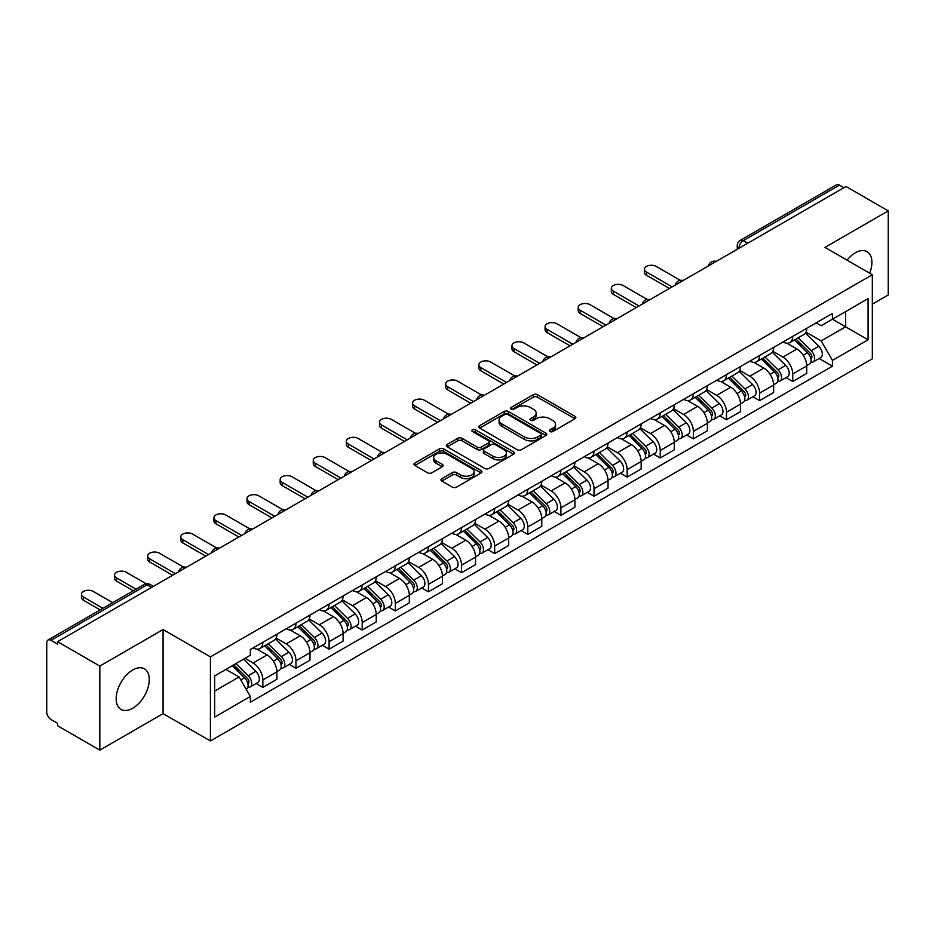 <?xml version="1.0" encoding="UTF-8"?>
<svg xmlns="http://www.w3.org/2000/svg" width="935" height="935" viewBox="0 0 935 935"><rect width="100%" height="100%" fill="white"/><g stroke="black" fill="none" stroke-linecap="round" stroke-linejoin="round"><path stroke-width="1.4" d="M549.932 431.526A2.057 1.192 0 0 0 552.842 431.526L574.978 418.751A2.945 1.706 0 0 0 575.843 417.548A2.945 1.706 0 0 0 574.978 416.344L537.473 394.687A2.945 1.706 0 0 0 533.312 394.687L511.164 407.473A2.057 1.192 0 0 0 510.568 408.315A2.057 1.192 0 0 0 511.164 409.156A2.057 1.192 0 0 0 514.086 409.156L516.95 407.496A9.432 5.446 0 0 1 530.285 407.496L533.417 409.296A9.432 5.446 0 0 1 536.176 413.153A9.432 5.446 0 0 1 533.417 416.998L530.542 418.658A2.057 1.192 0 0 0 529.946 419.499A2.057 1.192 0 0 0 530.542 420.341A2.057 1.192 0 0 0 533.464 420.341L536.328 418.681A9.432 5.446 0 0 1 549.663 418.681L552.795 420.493A9.432 5.446 0 0 1 555.554 424.338A9.432 5.446 0 0 1 552.795 428.195L549.932 429.843A2.057 1.192 0 0 0 549.324 430.684A2.057 1.192 0 0 0 549.932 431.526L549.932 429.843M132.723 708.239A23.422 13.522 120 0 0 148.022 687.599A23.422 13.522 120 0 0 144.434 668.841A23.422 13.522 120 0 0 132.723 669.998A23.422 13.522 120 0 0 117.424 690.638A23.422 13.522 120 0 0 121.012 709.396A23.422 13.522 120 0 0 132.723 708.239M869.679 273.207A23.422 13.522 120 0 0 867.049 251.632A23.422 13.522 120 0 0 855.35 252.801A23.422 13.522 120 0 0 847.063 260.152M441.834 478.662A2.945 1.706 0 0 0 440.969 479.854A2.945 1.706 0 0 0 441.834 481.058L452.353 487.135A2.945 1.706 0 0 0 456.525 487.135L481.116 472.946A2.945 1.706 0 0 0 481.969 471.743A2.945 1.706 0 0 0 481.116 470.539L443.599 448.882A2.945 1.706 0 0 0 439.438 448.882L414.848 463.082A2.945 1.706 0 0 0 413.983 464.286A2.945 1.706 0 0 0 414.848 465.478L427.564 472.818A2.945 1.706 0 0 0 431.725 472.818L442.255 466.752A2.945 1.706 0 0 0 443.108 465.548A2.945 1.706 0 0 0 442.255 464.344L435.944 460.698A7.877 4.546 0 0 1 433.641 457.484A7.877 4.546 0 0 1 438.503 453.276A7.877 4.546 0 0 1 447.094 454.27L471.789 468.517A7.877 4.546 0 0 1 474.092 471.743A7.877 4.546 0 0 1 469.23 475.938A7.877 4.546 0 0 1 460.639 474.957L456.525 472.584A2.945 1.706 0 0 0 452.353 472.584L441.834 478.662L441.834 481.058L452.353 475.027L452.353 472.584M210.422 656.884L163.087 629.547L99.823 666.071L57.573 641.69L846 186.486L888.25 210.878L824.986 247.401L872.332 274.738L210.422 656.884L210.422 740.964L872.332 358.818L872.332 274.738M517.16 449.723A2.945 1.706 0 0 0 521.333 449.723L545.911 435.523A2.945 1.706 0 0 0 546.776 434.319A2.945 1.706 0 0 0 545.911 433.127L508.406 411.47A2.945 1.706 0 0 0 504.245 411.47L479.655 425.659A2.945 1.706 0 0 0 478.79 426.863A2.945 1.706 0 0 0 479.655 428.066L517.16 449.723M473.285 431.97A2.057 1.192 0 0 1 475.377 432.262L513.479 454.258L488.923 468.435A2.945 1.706 0 0 1 484.762 468.435L447.246 446.778L447.246 444.37A2.945 1.706 0 0 0 446.392 445.574A2.945 1.706 0 0 0 447.246 446.778M447.246 444.37L457.776 438.293A2.945 1.706 0 0 1 461.937 438.293L477.154 447.082A2.945 1.706 0 0 0 481.315 447.082L488.304 443.05A2.945 1.706 0 0 0 489.169 441.846A2.945 1.706 0 0 0 488.304 440.642L472.467 431.502A2.057 1.192 0 0 1 471.859 430.661A2.057 1.192 0 0 1 473.133 429.551A2.057 1.192 0 0 1 475.377 429.808L513.514 451.827A2.945 1.706 0 0 1 514.379 453.031A2.945 1.706 0 0 1 513.514 454.235L513.514 451.827M99.823 666.071L99.823 750.15L57.573 725.77L57.573 723.316L50.993 719.518A6.007 3.471 -120 0 1 46.75 712.154L46.75 642.789A6.007 3.471 -120 0 1 47.989 640.043L144.154 584.515A6.007 3.471 60 0 1 147.157 584.819L50.993 640.335A6.007 3.471 -120 0 0 47.989 640.043M872.332 304.156L888.25 294.957L888.25 210.878M99.823 750.15L163.087 713.627L210.422 740.964M57.573 641.69L57.573 644.133L50.993 640.335M747.719 243.24L743.255 240.669A6.007 3.471 60 0 0 740.251 240.365L836.428 184.849A6.007 3.471 60 0 1 839.42 185.142L743.255 240.669A6.007 3.471 120 0 0 739.012 248.02L739.012 248.266M843.884 187.713L839.42 185.142M792.716 336.39A13.815 7.971 60 0 1 789.865 342.584L803.878 334.496A13.815 7.971 -120 0 0 806.73 328.29M772.836 351.256L782.957 357.1A13.815 7.971 60 0 1 792.716 374.012L806.73 365.924A13.815 7.971 -120 0 0 796.971 349.012L786.943 343.215M806.73 365.924L806.73 373.404L792.716 381.492L786.008 377.611M789.865 342.584A13.815 7.971 60 0 1 783.062 341.965M792.716 374.012L792.716 381.492M759.606 355.499A13.815 7.971 60 0 1 756.742 361.705L770.756 353.617A13.815 7.971 -120 0 0 773.619 347.411M752.885 396.732L759.606 400.612L773.619 392.513L773.619 385.045A13.815 7.971 -120 0 0 763.848 368.133L753.82 362.336M756.742 361.705A13.815 7.971 60 0 1 749.952 361.085M739.725 370.377L749.835 376.221A13.815 7.971 60 0 1 759.606 393.132L759.606 400.612M726.483 374.619A13.815 7.971 60 0 1 723.632 380.825L737.645 372.738A13.815 7.971 -120 0 0 740.497 366.532M719.775 415.853L726.483 419.721L740.497 411.634L740.497 404.165A13.815 7.971 -120 0 0 730.738 387.254L720.71 381.457M723.632 380.825A13.815 7.971 60 0 1 716.829 380.194M706.603 389.498L716.724 395.341A13.815 7.971 60 0 1 726.483 412.253L726.483 419.721M693.373 393.74A13.815 7.971 60 0 1 690.509 399.946L704.522 391.858A13.815 7.971 -120 0 0 707.386 385.652M686.652 434.974L693.373 438.842L707.386 430.755L707.386 423.286A13.815 7.971 -120 0 0 697.615 406.363L687.587 400.577M690.509 399.946A13.815 7.971 60 0 1 683.719 399.315M673.492 408.618L683.602 414.462A13.815 7.971 60 0 1 693.373 431.374L693.373 438.842M660.25 412.861A13.815 7.971 60 0 1 657.399 419.067L671.4 410.979A13.815 7.971 -120 0 0 674.264 404.773M653.542 454.083L660.25 457.963L674.264 449.875L674.264 442.407A13.815 7.971 -120 0 0 664.504 425.483L654.477 419.698M657.399 419.067A13.815 7.971 60 0 1 650.596 418.436M640.37 427.739L650.491 433.571A13.815 7.971 60 0 1 660.25 450.495L660.25 457.963M627.14 431.982A13.815 7.971 60 0 1 624.276 438.188L638.289 430.088A13.815 7.971 -120 0 0 641.153 423.894M620.419 473.203L627.14 477.084L641.153 468.996L641.153 461.516A13.815 7.971 -120 0 0 631.382 444.604L621.354 438.819M624.276 438.188A13.815 7.971 60 0 1 617.486 437.557M607.259 446.848L617.369 452.692A13.815 7.971 60 0 1 627.14 469.615L627.14 477.084M594.017 451.102A13.815 7.971 60 0 1 591.165 457.297L605.167 449.209A13.815 7.971 -120 0 0 608.03 443.015M587.309 492.324L594.017 496.204L608.03 488.117L608.03 480.637A13.815 7.971 -120 0 0 598.271 463.725L588.244 457.94M591.165 457.297A13.815 7.971 60 0 1 584.363 456.677M574.137 465.969L584.258 471.813A13.815 7.971 60 0 1 594.017 488.725L594.017 496.204M560.907 470.223A13.815 7.971 60 0 1 558.043 476.418L572.056 468.33A13.815 7.971 -120 0 0 574.92 462.135M554.186 511.445L560.907 515.325L574.92 507.237L574.92 499.757A13.815 7.971 -120 0 0 565.149 482.846L555.121 477.06M558.043 476.418A13.815 7.971 60 0 1 551.253 475.798M541.026 485.09L551.136 490.933A13.815 7.971 60 0 1 560.907 507.845L560.907 515.325M527.784 489.344A13.815 7.971 60 0 1 524.932 495.538L538.934 487.451A13.815 7.971 -120 0 0 541.797 481.256M521.075 530.566L527.784 534.446L541.797 526.358L541.797 518.878A13.815 7.971 -120 0 0 532.038 501.966L522.01 496.181M524.932 495.538A13.815 7.971 60 0 1 518.13 494.919M507.904 504.21L518.025 510.054A13.815 7.971 60 0 1 527.784 526.966L527.784 534.446M494.673 508.465A13.815 7.971 60 0 1 491.81 514.659L505.823 506.571A13.815 7.971 -120 0 0 508.687 500.377M487.953 549.687L494.673 553.567L508.687 545.479L508.687 537.999A13.815 7.971 -120 0 0 498.916 521.087L488.888 515.29M491.81 514.659A13.815 7.971 60 0 1 485.02 514.04M474.793 523.331L484.903 529.175A13.815 7.971 60 0 1 494.673 546.087L494.673 553.567M461.551 527.585A13.815 7.971 60 0 1 458.699 533.78L472.701 525.692A13.815 7.971 -120 0 0 475.564 519.498M454.842 568.807L461.551 572.688L475.564 564.6L475.564 557.12A13.815 7.971 -120 0 0 465.805 540.208L455.777 534.411M458.699 533.78A13.815 7.971 60 0 1 451.897 533.16M441.671 542.452L451.792 548.296A13.815 7.971 60 0 1 461.551 565.207L461.551 572.688M428.44 546.706A13.815 7.971 60 0 1 425.577 552.901L439.59 544.813A13.815 7.971 -120 0 0 442.454 538.607M421.72 587.928L428.44 591.808L442.454 583.721L442.454 576.24A13.815 7.971 -120 0 0 432.683 559.329L422.655 553.532M425.577 552.901A13.815 7.971 60 0 1 418.786 552.281M408.56 561.573L418.67 567.416A13.815 7.971 60 0 1 428.44 584.328L428.44 591.808M395.318 565.815A13.815 7.971 60 0 1 392.466 572.021L406.468 563.934A13.815 7.971 -120 0 0 409.331 557.727M388.609 607.049L395.318 610.929L409.331 602.83L409.331 595.361A13.815 7.971 -120 0 0 399.572 578.449L389.544 572.652M392.466 572.021A13.815 7.971 60 0 1 385.664 571.402M375.438 580.693L385.559 586.537A13.815 7.971 60 0 1 395.318 603.449L395.318 610.929M362.207 584.936A13.815 7.971 60 0 1 359.344 591.142L373.357 583.054A13.815 7.971 -120 0 0 376.221 576.848M355.487 626.169L362.207 630.038L376.221 621.95L376.221 614.482A13.815 7.971 -120 0 0 366.45 597.57L356.422 591.773M359.344 591.142A13.815 7.971 60 0 1 352.553 590.511M342.327 599.814L352.437 605.658A13.815 7.971 60 0 1 362.207 622.57L362.207 630.038M329.085 604.057A13.815 7.971 60 0 1 326.233 610.263L340.235 602.175A13.815 7.971 -120 0 0 343.098 595.969M322.376 645.29L329.085 649.159L343.098 641.071L343.098 633.603A13.815 7.971 -120 0 0 333.339 616.679L323.311 610.894M326.233 610.263A13.815 7.971 60 0 1 319.431 609.632M309.204 618.935L319.326 624.779A13.815 7.971 60 0 1 329.085 641.69L329.085 649.159M295.974 623.178A13.815 7.971 60 0 1 293.111 629.384L307.124 621.284A13.815 7.971 -120 0 0 309.988 615.09M289.254 664.399L295.974 668.28L309.988 660.192L309.988 652.712A13.815 7.971 -120 0 0 300.217 635.8L290.189 630.015M293.111 629.384A13.815 7.971 60 0 1 286.32 628.752M276.094 638.056L286.203 643.888A13.815 7.971 60 0 1 295.974 660.811L295.974 668.28M262.852 642.298A13.815 7.971 60 0 1 260 648.504L274.002 640.405A13.815 7.971 -120 0 0 276.865 634.21M256.143 683.52L262.852 687.4L276.865 679.313L276.865 671.833A13.815 7.971 -120 0 0 267.106 654.921L257.078 649.135M260 648.504A13.815 7.971 60 0 1 253.198 647.873M245.028 658.357L253.093 663.008A13.815 7.971 60 0 1 262.852 679.932L262.852 687.4M816.173 322.844L821.164 325.719L868.077 298.639L845.579 311.624L845.579 326.829L821.164 340.924L805.958 332.135M214.664 691.082L239.079 676.987L250.335 696.47L214.664 717.063L214.664 675.876L250.335 655.295L250.335 649.533L832.419 313.47L832.419 319.221L868.077 339.814L832.419 360.407L821.164 340.924M868.077 298.639L868.077 339.814M250.335 696.47L250.335 702.232L832.419 366.169L832.419 360.407M163.087 629.547L163.087 713.627M239.079 676.987L225.919 669.39M819.118 358.491L832.419 366.169M550.75 431.818L552.795 430.638A9.432 5.446 0 0 0 555.554 426.792L555.554 424.338M536.176 413.153L536.176 415.608A9.432 5.446 0 0 1 533.417 419.453L531.372 420.633M574.978 416.344L574.978 418.751L537.473 397.141A2.945 1.706 0 0 0 533.312 397.141L511.994 409.448M545.876 435.546L508.406 413.925A2.945 1.706 0 0 0 504.245 413.925L479.69 428.09M540.71 435.172A2.057 1.192 0 0 0 541.307 434.319A2.057 1.192 0 0 0 540.71 433.478L507.787 414.474A2.057 1.192 0 0 0 504.865 414.474L501.85 416.215A9.432 5.446 0 0 0 499.08 420.072A9.432 5.446 0 0 0 501.85 423.917L524.348 436.914A9.432 5.446 0 0 0 537.683 436.914L540.71 435.172L540.71 437.615A2.057 1.192 0 0 0 541.307 436.774L541.307 434.319M499.08 420.072L499.08 422.515A9.432 5.446 0 0 0 501.85 426.372L501.85 423.917M540.71 437.615L537.683 439.368A9.432 5.446 0 0 1 524.348 439.368L501.85 426.372M447.292 446.801L457.776 440.747L457.776 438.293M489.169 441.846L489.169 444.3A2.945 1.706 0 0 1 488.304 445.492L481.315 449.525A2.945 1.706 0 0 1 477.154 449.525L461.937 440.747A2.945 1.706 0 0 0 457.776 440.747M492.932 456.186A7.877 4.546 0 0 0 501.522 457.18A7.877 4.546 0 0 0 506.396 452.972A7.877 4.546 0 0 0 504.082 449.758L495.386 444.733A2.945 1.706 0 0 0 491.214 444.733L484.236 448.765A2.945 1.706 0 0 0 483.372 449.969A2.945 1.706 0 0 0 484.236 451.173L492.932 456.186L492.932 458.641A7.877 4.546 0 0 0 501.522 459.623A7.877 4.546 0 0 0 506.396 455.427L506.396 452.972M483.372 449.969L483.372 452.411A2.945 1.706 0 0 0 484.236 453.615L484.236 451.173M492.932 458.641L484.236 453.615M474.092 471.743L474.092 474.185A7.877 4.546 0 0 1 469.23 478.393A7.877 4.546 0 0 1 460.639 477.411L456.525 475.027A2.945 1.706 0 0 0 452.353 475.027M433.641 457.484L433.641 459.938A7.877 4.546 0 0 0 435.944 463.152L435.944 460.698M442.208 466.764L435.944 463.152M481.069 472.97L443.599 451.336A2.945 1.706 0 0 0 439.438 451.336L414.883 465.501M794.505 339.908L807.548 352.775A7.503 4.336 60 0 1 809.535 364.031L806.73 365.643M797.111 342.467L802.639 345.658M680.341 280.325L656.218 266.405A6.907 3.985 -0 0 0 648.691 265.54A6.907 3.985 -0 0 0 644.437 269.222A6.907 3.985 -0 0 0 646.459 272.038L672.148 286.87M795.954 339.066L810.236 353.161A3.6 2.08 60 0 1 811.183 358.561A3.6 2.08 60 0 1 810.855 358.689M798.116 337.815L811.159 350.695A7.503 4.336 60 0 1 813.134 361.938A7.503 4.336 60 0 1 810.867 362.184M805.409 333.07L818.803 346.277A7.503 4.336 60 0 1 820.778 357.532L813.134 361.938M669.378 288.459L646.459 275.229A6.907 3.985 180 0 1 644.437 272.412L644.437 269.222M761.382 359.028L774.437 371.896A7.503 4.336 60 0 1 776.412 383.151L773.607 384.764M763.988 361.588L769.517 364.779M647.219 299.445L623.107 285.526A6.907 3.985 -0 0 0 615.581 284.661A6.907 3.985 -0 0 0 611.315 288.342A6.907 3.985 -0 0 0 613.337 291.159L639.026 305.99M762.831 358.187L777.125 372.282A3.6 2.08 60 0 1 778.072 377.682A3.6 2.08 60 0 1 777.745 377.81M764.994 356.936L778.037 369.816A7.503 4.336 60 0 1 780.024 381.059A7.503 4.336 60 0 1 777.756 381.305M772.298 352.191L785.68 365.398A7.503 4.336 60 0 1 787.667 376.653L780.024 381.059M636.267 307.58L613.337 294.35A6.907 3.985 180 0 1 611.315 291.533L611.315 288.342M728.271 378.137L741.315 391.017A7.503 4.336 60 0 1 743.302 402.272L740.497 403.885M730.878 380.709L736.406 383.899M614.108 318.566L589.985 304.646A6.907 3.985 -0 0 0 582.458 303.781A6.907 3.985 -0 0 0 578.204 307.463A6.907 3.985 -0 0 0 580.226 310.28L605.915 325.111M729.721 377.308L744.003 391.403A3.6 2.08 60 0 1 744.95 396.802A3.6 2.08 60 0 1 744.622 396.931M731.883 376.057L744.926 388.925A7.503 4.336 60 0 1 746.901 400.18A7.503 4.336 60 0 1 744.634 400.425M739.176 371.312L752.57 384.519A7.503 4.336 60 0 1 754.545 395.774L746.901 400.18M603.145 326.701L580.226 313.47A6.907 3.985 180 0 1 578.204 310.642L578.204 307.463M695.149 397.258L708.204 410.138A7.503 4.336 60 0 1 710.179 421.381L707.374 423.006M697.755 399.829L703.284 403.02M580.986 337.687L556.874 323.755A6.907 3.985 -0 0 0 549.348 322.902A6.907 3.985 -0 0 0 545.082 326.584A6.907 3.985 -0 0 0 547.104 329.4L572.793 344.232M696.598 396.428L710.892 410.523A3.6 2.08 60 0 1 711.839 415.923A3.6 2.08 60 0 1 711.512 416.052M698.761 395.178L711.804 408.046A7.503 4.336 60 0 1 713.791 419.301A7.503 4.336 60 0 1 711.523 419.546M706.065 390.433L719.447 403.639A7.503 4.336 60 0 1 721.434 414.895L713.791 419.301M570.034 345.821L547.104 332.591A6.907 3.985 180 0 1 545.082 329.763L545.082 326.584M662.038 416.379L675.082 429.258A7.503 4.336 60 0 1 677.069 440.502L674.264 442.126M664.645 418.95L670.173 422.141M547.875 356.808L523.752 342.876A6.907 3.985 -0 0 0 516.225 342.011A6.907 3.985 -0 0 0 511.971 345.705A6.907 3.985 -0 0 0 513.993 348.521L539.682 363.353M663.488 415.549L677.77 429.644A3.6 2.08 60 0 1 678.716 435.044A3.6 2.08 60 0 1 678.389 435.172M665.65 414.298L678.693 427.166A7.503 4.336 60 0 1 680.668 438.421A7.503 4.336 60 0 1 678.401 438.667M672.943 409.553L686.337 422.76A7.503 4.336 60 0 1 688.312 434.015L680.668 438.421M536.912 364.942L513.993 351.7A6.907 3.985 180 0 1 511.971 348.884L511.971 345.705M628.916 435.5L641.971 448.368A7.503 4.336 60 0 1 643.946 459.623L641.141 461.247M631.522 438.071L637.051 441.262M514.753 375.928L490.641 361.997A6.907 3.985 -0 0 0 483.115 361.132A6.907 3.985 -0 0 0 478.849 364.825A6.907 3.985 -0 0 0 480.87 367.642L506.56 382.473M630.365 434.67L644.659 448.765A3.6 2.08 60 0 1 645.606 454.165A3.6 2.08 60 0 1 645.279 454.293M632.528 433.419L645.571 446.287A7.503 4.336 60 0 1 647.558 457.542A7.503 4.336 60 0 1 645.29 457.788M639.832 428.674L653.214 441.881A7.503 4.336 60 0 1 655.201 453.124L647.558 457.542M503.801 384.063L480.87 370.821A6.907 3.985 180 0 1 478.849 368.004L478.849 364.825M595.805 454.62L608.849 467.488A7.503 4.336 60 0 1 610.835 478.743L608.03 480.356M598.412 457.192L603.94 460.382M481.642 395.037L457.519 381.118A6.907 3.985 -0 0 0 449.992 380.253A6.907 3.985 -0 0 0 445.738 383.934A6.907 3.985 -0 0 0 447.76 386.763L473.449 401.583M597.255 453.791L611.537 467.886A3.6 2.08 60 0 1 612.483 473.285A3.6 2.08 60 0 1 612.156 473.414M599.417 452.54L612.46 465.408A7.503 4.336 60 0 1 614.435 476.663A7.503 4.336 60 0 1 612.168 476.897M606.71 447.783L620.104 461.002A7.503 4.336 60 0 1 622.079 472.245L614.435 476.663M470.679 403.184L447.76 389.942A6.907 3.985 180 0 1 445.738 387.125L445.738 383.934M562.683 473.741L575.738 486.609A7.503 4.336 60 0 1 577.713 497.864L574.908 499.477M565.289 476.312L570.817 479.503M448.519 414.158L424.408 400.238A6.907 3.985 -0 0 0 416.881 399.374A6.907 3.985 -0 0 0 412.615 403.055A6.907 3.985 -0 0 0 414.637 405.883L440.327 420.703M564.132 472.911L578.426 486.995A3.6 2.08 60 0 1 579.373 492.406A3.6 2.08 60 0 1 579.045 492.535M566.294 471.661L579.338 484.529A7.503 4.336 60 0 1 581.325 495.784A7.503 4.336 60 0 1 579.057 496.017M573.599 466.904L586.981 480.111A7.503 4.336 60 0 1 588.968 491.366L581.325 495.784M437.568 422.304L414.637 409.062A6.907 3.985 180 0 1 412.615 406.246L412.615 403.055M529.572 492.862L542.616 505.73A7.503 4.336 60 0 1 544.602 516.985L541.797 518.598M532.179 495.433L537.707 498.624M415.409 433.279L391.286 419.359A6.907 3.985 -0 0 0 383.759 418.494A6.907 3.985 -0 0 0 379.505 422.176A6.907 3.985 -0 0 0 381.527 424.993L407.216 439.824M531.022 492.02L545.304 506.115A3.6 2.08 60 0 1 546.25 511.515A3.6 2.08 60 0 1 545.923 511.655M533.184 490.781L546.227 503.649A7.503 4.336 60 0 1 548.202 514.904A7.503 4.336 60 0 1 545.935 515.138M540.477 486.025L553.871 499.232A7.503 4.336 60 0 1 555.846 510.487L548.202 514.904M404.446 441.425L381.527 428.183A6.907 3.985 180 0 1 379.505 425.367L379.505 422.176M496.45 511.983L509.505 524.851A7.503 4.336 60 0 1 511.48 536.106L508.675 537.718M499.056 514.542L504.584 517.745M382.286 452.4L358.175 438.48A6.907 3.985 -0 0 0 350.648 437.615A6.907 3.985 -0 0 0 346.382 441.297A6.907 3.985 -0 0 0 348.404 444.113L374.093 458.945M497.899 511.141L512.193 525.236A3.6 2.08 60 0 1 513.14 530.636A3.6 2.08 60 0 1 512.812 530.776M500.061 509.902L513.105 522.77A7.503 4.336 60 0 1 515.091 534.025A7.503 4.336 60 0 1 512.824 534.259M507.366 505.145L520.748 518.352A7.503 4.336 60 0 1 522.735 529.607L515.091 534.025M371.335 460.534L348.404 447.304A6.907 3.985 180 0 1 346.382 444.487L346.382 441.297M463.339 531.103L476.382 543.971A7.503 4.336 60 0 1 478.369 555.226L475.564 556.839M465.946 533.663L471.474 536.865M349.176 471.52L325.053 457.601A6.907 3.985 -0 0 0 317.526 456.736A6.907 3.985 -0 0 0 313.272 460.417A6.907 3.985 -0 0 0 315.294 463.234L340.983 478.065M464.788 530.262L479.071 544.357A3.6 2.08 60 0 1 480.017 549.757A3.6 2.08 60 0 1 479.69 549.885M466.951 529.011L479.994 541.891A7.503 4.336 60 0 1 481.969 553.134A7.503 4.336 60 0 1 479.702 553.38M474.244 524.266L487.638 537.473A7.503 4.336 60 0 1 489.613 548.728L481.969 553.134M338.213 479.655L315.294 466.425A6.907 3.985 180 0 1 313.272 463.608L313.272 460.417M430.217 550.224L443.272 563.092A7.503 4.336 60 0 1 445.247 574.347L442.442 575.96M432.823 552.784L438.351 555.974M316.053 490.641L291.942 476.721A6.907 3.985 -0 0 0 284.415 475.857A6.907 3.985 -0 0 0 280.149 479.538A6.907 3.985 -0 0 0 282.171 482.355L307.86 497.186M431.666 549.383L445.96 563.478A3.6 2.08 60 0 1 446.907 568.877A3.6 2.08 60 0 1 446.579 569.006M433.828 548.132L446.872 561.012A7.503 4.336 60 0 1 448.858 572.255A7.503 4.336 60 0 1 446.591 572.5M441.133 543.387L454.515 556.594A7.503 4.336 60 0 1 456.502 567.849L448.858 572.255M305.102 498.776L282.171 485.546A6.907 3.985 180 0 1 280.149 482.729L280.149 479.538M397.106 569.345L410.149 582.213A7.503 4.336 60 0 1 412.136 593.468L409.331 595.081M399.712 571.904L405.241 575.095M282.943 509.762L258.82 495.842A6.907 3.985 -0 0 0 251.293 494.977A6.907 3.985 -0 0 0 247.039 498.659A6.907 3.985 -0 0 0 249.061 501.476L274.738 516.307M398.555 568.503L412.838 582.598A3.6 2.08 60 0 1 413.784 587.998A3.6 2.08 60 0 1 413.457 588.127M400.718 567.253L413.761 580.132A7.503 4.336 60 0 1 415.736 591.376A7.503 4.336 60 0 1 413.469 591.621M408.011 562.508L421.404 575.715A7.503 4.336 60 0 1 423.38 586.97L415.736 591.376M271.98 517.896L249.061 504.666A6.907 3.985 180 0 1 247.039 501.85L247.039 498.659M363.984 588.454L377.039 601.334A7.503 4.336 60 0 1 379.014 612.577L376.209 614.202M366.59 591.025L372.118 594.216M249.82 528.883L225.709 514.963A6.907 3.985 -0 0 0 218.182 514.098A6.907 3.985 -0 0 0 213.916 517.78A6.907 3.985 -0 0 0 215.938 520.596L241.627 535.428M365.433 587.624L379.727 601.719A3.6 2.08 60 0 1 380.674 607.119A3.6 2.08 60 0 1 380.346 607.247M367.595 586.374L380.639 599.241A7.503 4.336 60 0 1 382.625 610.497A7.503 4.336 60 0 1 380.358 610.742M374.9 581.628L388.282 594.835A7.503 4.336 60 0 1 390.269 606.09L382.625 610.497M238.869 537.017L215.938 523.787A6.907 3.985 180 0 1 213.916 520.959L213.916 517.78M330.873 607.575L343.916 620.454A7.503 4.336 60 0 1 345.903 631.698L343.098 633.322M333.479 610.146L339.008 613.337M216.71 548.003L192.587 534.072A6.907 3.985 -0 0 0 185.06 533.219A6.907 3.985 -0 0 0 180.806 536.9A6.907 3.985 -0 0 0 182.828 539.717L208.505 554.548M332.322 606.745L346.604 620.84A3.6 2.08 60 0 1 347.551 626.24A3.6 2.08 60 0 1 347.224 626.368M334.485 605.494L347.528 618.362A7.503 4.336 60 0 1 349.503 629.617A7.503 4.336 60 0 1 347.236 629.863M341.778 600.749L355.171 613.956A7.503 4.336 60 0 1 357.147 625.211L349.503 629.617M205.747 556.138L182.828 542.908A6.907 3.985 180 0 1 180.806 540.079L180.806 536.9M297.751 626.695L310.806 639.575A7.503 4.336 60 0 1 312.781 650.818L309.976 652.443M300.357 629.267L305.885 632.457M183.587 567.124L159.476 553.193A6.907 3.985 -0 0 0 151.949 552.328A6.907 3.985 -0 0 0 147.683 556.021A6.907 3.985 -0 0 0 149.705 558.838L175.394 573.669M299.2 625.866L313.494 639.961A3.6 2.08 60 0 1 314.44 645.36A3.6 2.08 60 0 1 314.113 645.489M301.362 624.615L314.405 637.483A7.503 4.336 60 0 1 316.392 648.738A7.503 4.336 60 0 1 314.125 648.983M308.667 619.87L322.049 633.077A7.503 4.336 60 0 1 324.036 644.332L316.392 648.738M172.636 575.259L149.705 562.017A6.907 3.985 180 0 1 147.683 559.2L147.683 556.021M264.64 645.816L277.683 658.684A7.503 4.336 60 0 1 279.67 669.939L276.865 671.564M267.246 648.387L272.775 651.578M146.222 583.791L126.354 572.313A6.907 3.985 -0 0 0 118.827 571.449A6.907 3.985 -0 0 0 114.573 575.13A6.907 3.985 -0 0 0 116.594 577.959L136.066 589.19M266.089 644.986L280.371 659.081A3.6 2.08 60 0 1 281.318 664.481A3.6 2.08 60 0 1 280.991 664.61M268.252 643.736L281.295 656.604A7.503 4.336 60 0 1 283.27 667.859A7.503 4.336 60 0 1 281.003 668.104M275.544 638.991L288.938 652.198A7.503 4.336 60 0 1 290.914 663.441L283.27 667.859M133.296 590.791L116.594 581.138A6.907 3.985 180 0 1 114.573 578.321L114.573 575.13M232.301 665.708L244.573 677.805A7.503 4.336 60 0 1 246.548 689.06L246.174 689.27M234.124 667.508L239.652 670.699M112.714 602.678L93.243 591.434A6.907 3.985 -0 0 0 85.716 590.569A6.907 3.985 -0 0 0 81.45 594.251A6.907 3.985 -0 0 0 83.472 597.079L102.944 608.311M233.75 664.867L247.261 678.202A3.6 2.08 60 0 1 248.207 683.602A3.6 2.08 60 0 1 247.88 683.73M235.912 663.616L248.172 675.724A7.503 4.336 60 0 1 250.159 686.98A7.503 4.336 60 0 1 247.892 687.213M243.544 659.21L255.816 671.318A7.503 4.336 60 0 1 257.803 682.562L250.159 686.98M100.185 609.912L83.472 600.258A6.907 3.985 180 0 1 81.45 597.442L81.45 594.251M739.223 248.137L739.012 248.02A6.007 3.471 0 0 1 737.259 245.566L737.259 249.283M295.974 660.811L309.988 652.712M329.085 641.69L343.098 633.603M362.207 622.57L376.221 614.482M395.318 603.449L409.331 595.361M428.44 584.328L442.454 576.24M461.551 565.207L475.564 557.12M494.673 546.087L508.687 537.999M527.784 526.966L541.797 518.878M560.907 507.845L574.92 499.757M594.017 488.725L608.03 480.637M627.14 469.615L641.153 461.516M660.25 450.495L674.264 442.407M693.373 431.374L707.386 423.286M726.483 412.253L740.497 404.165M759.606 393.132L773.619 385.045M262.852 679.932L276.865 671.833M253.093 663.008L267.106 654.921M286.203 643.888L300.217 635.8M319.326 624.779L333.339 616.679M352.437 605.658L366.45 597.57M385.559 586.537L399.572 578.449M418.67 567.416L432.683 559.329M451.792 548.296L465.805 540.208M484.903 529.175L498.916 521.087M518.025 510.054L532.038 501.966M551.136 490.933L565.149 482.846M584.258 471.813L598.271 463.725M617.369 452.692L631.382 444.604M650.491 433.571L664.504 425.483M683.602 414.462L697.615 406.363M716.724 395.341L730.738 387.254M749.835 376.221L763.848 368.133M782.957 357.1L796.971 349.012M715.719 261.718A6.007 3.471 120 0 0 713.066 263.249M682.597 280.839A6.007 3.471 120 0 0 679.944 282.37M649.486 299.948A6.007 3.471 120 0 0 646.833 301.479M616.364 319.069A6.007 3.471 120 0 0 613.711 320.6M583.253 338.19A6.007 3.471 120 0 0 580.6 339.721M550.131 357.31A6.007 3.471 120 0 0 547.478 358.841M517.02 376.431A6.007 3.471 120 0 0 514.367 377.962M483.898 395.552A6.007 3.471 120 0 0 481.244 397.083M450.787 414.673A6.007 3.471 120 0 0 448.134 416.204M417.664 433.793A6.007 3.471 120 0 0 415.011 435.324M384.554 452.914A6.007 3.471 120 0 0 381.901 454.445M351.431 472.035A6.007 3.471 120 0 0 348.778 473.566M318.321 491.156A6.007 3.471 120 0 0 315.668 492.675M285.198 510.265A6.007 3.471 120 0 0 282.545 511.796M252.088 529.385A6.007 3.471 120 0 0 249.435 530.916M218.965 548.506A6.007 3.471 120 0 0 216.312 550.037M185.855 567.627A6.007 3.471 120 0 0 183.202 569.158M151.622 587.39L147.157 584.819A6.007 3.471 120 0 1 150.161 584.515A6.007 6.007 0 0 0 144.154 584.515M552.795 430.638L552.795 428.195M530.542 420.341L530.542 418.658M533.417 419.453L533.417 416.998M511.164 409.156L511.164 407.473M533.312 397.141L533.312 394.687M537.473 397.141L537.473 394.687M479.655 428.066L479.655 425.659M504.245 413.925L504.245 411.47M508.406 413.925L508.406 411.47M545.911 435.523L545.911 433.127M524.348 439.368L524.348 436.914M537.683 439.368L537.683 436.914M461.937 440.747L461.937 438.293M477.154 449.525L477.154 447.082M481.315 449.525L481.315 447.082M488.304 445.492L488.304 443.05M475.377 432.262L475.377 429.808M456.525 475.027L456.525 472.584M460.639 477.411L460.639 474.957M442.255 466.752L442.255 464.344M414.848 465.478L414.848 463.082M439.438 451.336L439.438 448.882M443.599 451.336L443.599 448.882M481.116 472.946L481.116 470.539M807.548 352.775L803.235 355.265M811.931 356.913L810.587 357.696M818.803 346.277L811.159 350.695M646.459 275.229L646.459 272.038M774.437 371.896L770.124 374.386M778.82 376.034L777.464 376.817M785.68 365.398L778.037 369.816M613.337 294.35L613.337 291.159M741.315 391.017L737.002 393.506M745.698 395.154L744.342 395.937M752.57 384.519L744.926 388.925M580.226 313.47L580.226 310.28M708.204 410.138L703.891 412.627M712.587 414.275L711.231 415.058M719.447 403.639L711.804 408.046M547.104 332.591L547.104 329.4M675.082 429.258L670.769 431.736M679.465 433.396L678.109 434.179M686.337 422.76L678.693 427.166M513.993 351.7L513.993 348.521M641.971 448.368L637.658 450.857M646.354 452.517L644.998 453.288M653.214 441.881L645.571 446.287M480.87 370.821L480.87 367.642M608.849 467.488L604.536 469.978M613.231 471.637L611.876 472.409M620.104 461.002L612.46 465.408M447.76 389.942L447.76 386.763M575.738 486.609L571.425 489.099M580.121 490.746L578.765 491.529M586.981 480.111L579.338 484.529M414.637 409.062L414.637 405.883M542.616 505.73L538.303 508.219M546.998 509.867L545.643 510.65M553.871 499.232L546.227 503.649M381.527 428.183L381.527 424.993M509.505 524.851L505.192 527.34M513.888 528.988L512.532 529.771M520.748 518.352L513.105 522.77M348.404 447.304L348.404 444.113M476.382 543.971L472.07 546.461M480.765 548.109L479.41 548.892M487.638 537.473L479.994 541.891M315.294 466.425L315.294 463.234M443.272 563.092L438.959 565.582M447.655 567.229L446.299 568.012M454.515 556.594L446.872 561.012M282.171 485.546L282.171 482.355M410.149 582.213L405.837 584.702M414.532 586.35L413.176 587.133M421.404 575.715L413.761 580.132M249.061 504.666L249.061 501.476M377.039 601.334L372.726 603.823M381.422 605.471L380.066 606.254M388.282 594.835L380.639 599.241M215.938 523.787L215.938 520.596M343.916 620.454L339.604 622.944M348.299 624.592L346.943 625.375M355.171 613.956L347.528 618.362M182.828 542.908L182.828 539.717M310.806 639.575L306.493 642.053M315.188 643.712L313.833 644.495M322.049 633.077L314.405 637.483M149.705 562.017L149.705 558.838M277.683 658.684L273.371 661.174M282.066 662.833L280.71 663.605M288.938 652.198L281.295 656.604M116.594 581.138L116.594 577.959M244.573 677.805L240.809 679.979M248.955 681.954L247.6 682.725M255.816 671.318L248.172 675.724M83.472 600.258L83.472 597.079M716.222 261.414A6.007 6.007 0 0 0 708.52 265.867M683.111 280.535A6.007 6.007 0 0 0 675.397 284.988M649.989 299.656A6.007 6.007 0 0 0 642.287 304.109M616.878 318.777A6.007 6.007 0 0 0 609.164 323.229M583.756 337.897A6.007 6.007 0 0 0 576.053 342.35M550.645 357.018A6.007 6.007 0 0 0 542.931 361.471M517.523 376.139A6.007 6.007 0 0 0 509.82 380.58M484.412 395.26A6.007 6.007 0 0 0 476.698 399.701M451.289 414.38A6.007 6.007 0 0 0 443.587 418.822M418.179 433.501A6.007 6.007 0 0 0 410.465 437.942M385.056 452.622A6.007 6.007 0 0 0 377.354 457.063M351.946 471.731A6.007 6.007 0 0 0 344.232 476.184M318.823 490.852A6.007 6.007 0 0 0 311.121 495.305M285.713 509.972A6.007 6.007 0 0 0 277.999 514.425M252.59 529.093A6.007 6.007 0 0 0 244.888 533.546M219.48 548.214A6.007 6.007 0 0 0 211.766 552.667M186.357 567.335A6.007 6.007 0 0 0 178.655 571.788M153.375 586.374L150.161 584.515M740.251 240.365A6.007 6.007 0 0 0 737.259 245.566"/></g></svg>
